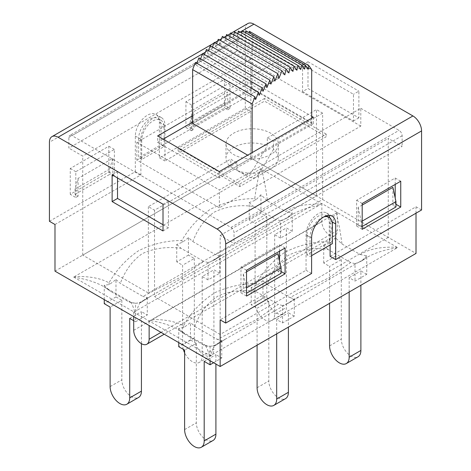 <?xml version="1.0" encoding="UTF-8"?>
<svg xmlns="http://www.w3.org/2000/svg" width="471" height="471" viewBox="0 0 471 471"><rect width="100%" height="100%" fill="white"/><g stroke="black" fill="none" stroke-linecap="round" stroke-linejoin="round"><path stroke-width="0.35" stroke-dasharray="2.35 1.77" d="M54.983 271.155L250.843 158.073L416.017 253.433M73.712 277.078L134.023 311.979L133.711 312.155L209.825 355.74A28.354 16.367 -120 0 1 210.054 355.876L397.589 247.605L321.864 203.525L321.558 203.708L261.175 168.848A28.354 16.367 60 0 0 260.946 168.712L73.712 277.078M54.983 224.496L140.882 174.9L140.882 139.286A17.015 9.82 -60 0 1 148.312 122.166A17.015 9.82 -60 0 1 161.418 117.609A17.015 9.82 -60 0 1 164.944 125.392L164.944 161.011L250.843 111.415L250.843 158.073L250.843 59.058L236.966 51.045L236.966 40.359A4.363 2.52 -120 0 1 237.867 38.363A4.363 2.52 -120 0 1 240.051 38.581L278.296 60.659L136.873 142.313L219.386 189.948L360.804 108.301L360.804 126.104L219.386 207.758L219.386 189.948M141.73 140.311L141.73 159.451L164.096 146.54L164.096 127.4A15.814 9.132 120 0 0 160.817 120.158A15.814 9.132 120 0 0 148.636 124.397A15.814 9.132 120 0 0 141.73 140.311L138.651 138.527L138.651 157.673L161.011 144.762L161.011 125.616A15.814 9.132 120 0 0 157.738 118.38A15.814 9.132 120 0 0 145.551 122.613A15.814 9.132 120 0 0 138.651 138.527M395.198 184.426L395.198 178.014L356.641 200.275L356.641 226.098L358.184 225.209L358.184 207.399L362.193 205.085M392.885 187.364L392.885 205.173L395.198 203.837L395.198 198.05M149.136 321.063L149.136 325.514M133.711 312.155L133.711 316.606M321.864 203.525L321.864 221.694A10.904 6.294 -120 0 0 326.627 232.668A10.904 6.294 -120 0 0 335.028 235.588A10.904 6.294 -120 0 0 337.289 230.596L161.011 332.367M337.289 212.433L337.289 230.596M78.115 178.374L78.115 196.183L75.03 194.399L75.03 189.059L78.115 178.374L112.816 158.338L109.731 169.024L109.731 174.364L75.03 194.399M189.925 122.725L193.01 112.039L227.711 92.004L224.626 102.69L189.925 122.725L189.925 128.065L224.626 108.03L227.711 109.814L227.711 92.004M224.626 102.69L224.626 108.03M109.731 169.024L75.03 189.059M193.01 112.039L193.01 129.849L189.925 128.065M112.816 158.338L112.816 176.148L109.731 174.364M164.096 146.54L161.011 144.762M141.73 159.451L138.651 157.673M279.533 251.208L279.533 244.796L240.975 267.057L240.975 292.88L243.289 291.543L243.289 273.733L246.527 271.867M243.289 291.543L246.374 293.321L246.374 287.981L243.289 273.733M395.97 206.957L392.885 205.173M362.193 221.111L361.269 221.647L361.269 226.987L358.184 225.209M362.193 226.457L361.269 226.987M358.184 207.399L361.269 221.647M277.99 253.698L277.99 271.508L281.075 273.292M323.783 216.937A15.814 9.132 120 0 0 309.989 237.449L309.989 256.595L311.608 255.659M306.904 254.817L306.904 235.671A15.814 9.132 -60 0 1 313.81 219.757A15.814 9.132 -60 0 1 325.991 215.518A15.814 9.132 -60 0 1 329.27 222.759L329.27 241.906L306.904 254.817L309.989 256.595M329.27 241.906L332.349 243.684M163.013 224.72L168.412 227.834L168.412 201.123L163.013 204.237M112.122 174.853L117.52 171.738L168.412 201.123M117.52 171.738L117.52 177.973M163.013 230.949L168.412 227.834M302.588 91.604L353.48 120.988L353.48 94.277L302.588 64.892L302.588 91.604L307.987 88.489L358.878 117.868L358.878 91.156L353.48 94.277M302.588 64.892L307.987 61.772L307.987 88.489M358.878 117.868L353.48 120.988M336.977 212.609A28.354 16.367 120 0 0 336.282 213.086L150.137 320.557A28.354 16.367 120 0 0 149.442 320.881M336.282 213.086C338.708 222.724 340.592 233.021 341.946 243.972L335.434 237.749L335.434 256.242L341.298 259.621L329.576 266.392L329.576 303.342M335.434 256.242L323.718 263.006L329.576 266.392M341.946 243.972L360.233 254.528C369.028 248.994 381.292 246.574 397.006 247.269M349.164 292.032L349.164 277.696L355.022 281.081L366.744 274.316L366.744 255.83L360.233 254.528M366.744 274.316L360.886 270.931L360.886 285.267M341.298 259.621L341.298 339.138A13.847 7.995 -120 0 0 347.345 353.073A13.847 7.995 -120 0 0 358.013 356.788M350.671 262.541L328.063 249.489C313.615 247.446 300.327 249.418 288.199 255.412C278.956 262.477 271.991 272.197 267.304 284.572L289.906 297.625C303.836 290.195 316.783 283.624 328.752 277.914L350.671 262.541L355.022 263.689L355.022 281.081M323.718 263.006L323.718 245.615L328.063 249.489M210.054 360.686L210.054 346.291C207.352 346.356 205.185 345.926 203.543 344.996L185.256 334.439L178.745 328.216L183.867 327.551L190.467 322.541L190.467 339.938L196.325 343.324L184.608 350.088M190.467 339.938L178.745 346.703M194.817 326.421L217.425 339.473C231.261 332.079 244.149 325.543 256.094 319.856L278.19 304.39L255.576 291.337C242.589 289.588 230.284 291.019 218.668 295.629C207.699 302.476 199.751 312.744 194.817 326.421L190.467 322.541M210.054 346.291L215.176 345.626L221.776 340.615L217.425 339.473M221.776 340.615L221.776 358.013L215.912 354.628L215.912 364.065M196.325 343.324L196.325 422.834A13.847 7.995 -120 0 0 202.371 436.77A13.847 7.995 -120 0 0 213.045 440.485M178.745 328.216L178.745 342.611M267.304 284.572L262.953 280.692L262.953 298.09L268.811 301.469L257.089 308.24L257.089 345.19M262.953 298.09L251.231 304.855L257.089 308.24M276.677 333.88L276.677 319.55L282.535 322.929L294.257 316.165L294.257 298.767L289.906 297.625M294.257 316.165L288.399 312.779L288.399 327.115M268.811 301.469L268.811 380.986A13.847 7.995 -120 0 0 274.858 394.922A13.847 7.995 -120 0 0 285.532 398.637M262.953 280.692L257.089 285.185L251.231 287.463L255.576 291.337M251.231 287.463L251.231 304.855M294.257 298.767L288.399 303.259L282.535 305.538L282.535 322.929M282.535 305.538L278.19 304.39M323.718 245.615L330.312 243.001L335.434 237.749M366.744 255.83L361.622 261.075L355.022 263.689M213.599 362.729L221.776 358.013M397.288 247.534L396.458 248.011C384.954 249.636 375.069 252.786 366.797 257.466L361.999 260.628L356.247 263.56L289.235 302.594L226.056 338.72L215.447 345.437M289.235 302.594L288.399 303.259M286.344 304.125L298.543 296.871M216.277 344.754L215.506 344.813C214.17 345.679 212.58 349.152 210.72 355.246L209.889 355.699M358.825 262.276L366.797 257.466L361.911 260.84M209.471 355.54C207.581 349.276 205.957 345.696 204.602 344.813C207.44 346.797 213.31 346.579 215.506 344.813L226.056 338.72L215.459 345.431M361.999 260.628L361.622 261.075M185.256 334.439L178.692 329.859L204.602 344.813L203.543 344.996M183.578 333.233L178.692 329.853C170.72 325.337 161.206 322.241 150.137 320.557M152.157 319.521C165.121 319.385 175.559 321.487 183.49 325.826C191.379 311.896 201.994 300.781 215.324 292.473C228.841 286.503 242.483 283.53 256.253 283.554C263.607 271.002 273.05 260.628 284.578 252.438C299.044 245.085 313.916 241.505 329.211 241.694L334.263 214.382M257.089 285.185A15.119 8.731 60 0 1 256.253 283.554M183.49 325.826L183.867 327.551M329.211 241.694L330.312 243.001M349.164 277.696L360.886 270.931M276.677 319.55L288.399 312.779M204.19 361.398L215.912 354.628M134.023 311.979A28.354 16.367 -60 0 1 134.718 311.655L320.863 204.184A28.354 16.367 -60 0 1 321.558 203.708M261.529 169.048C264.06 178.892 266.038 189.53 267.457 200.964L260.946 194.747L260.946 213.233L266.81 216.619L255.088 223.384L255.088 302.9L266.81 296.129A13.847 7.995 -120 0 0 272.85 310.071A13.847 7.995 -120 0 0 283.524 313.78A13.847 7.995 -120 0 0 286.392 307.439L274.675 314.204A13.847 7.995 60 0 1 271.802 320.545A13.847 7.995 60 0 1 261.134 316.836A13.847 7.995 60 0 1 255.088 302.9M260.946 213.233L249.224 219.998L255.088 223.384M266.81 216.619L266.81 296.129M267.457 200.964L285.744 211.52C294.145 206.204 305.85 203.755 320.863 204.184M292.255 212.821L287.133 218.067L280.533 220.681L280.533 238.079L292.255 231.308L292.255 212.821L285.744 211.52M292.255 231.308L286.392 227.923L286.392 307.439M104.256 299.603L104.256 285.208L109.378 284.549L115.978 279.538L115.978 296.93L121.836 300.315L110.114 307.08M115.978 296.93L104.256 303.701M121.836 300.315L121.836 379.826A13.847 7.995 -120 0 0 127.882 393.768A13.847 7.995 -120 0 0 138.556 397.477M115.978 279.538L120.329 283.412L142.937 296.465C156.772 289.076 169.66 282.535 181.606 276.854L203.696 261.387L181.094 248.335C167.17 246.398 154.223 248.164 142.254 253.639C132.416 260.651 125.109 270.578 120.329 283.412M133.711 320.704L135.566 321.775L135.566 303.283L140.682 302.623L147.282 297.613L142.937 296.465M147.282 297.613L147.282 315.005L141.424 311.625L141.424 343.677M192.81 241.564L215.418 254.617C229.348 247.187 242.294 240.616 254.263 234.905L276.183 219.539L253.575 206.486C239.121 204.443 225.833 206.416 213.71 212.403C204.467 219.468 197.502 229.189 192.81 241.564L188.465 237.69L188.465 255.082L194.323 258.467L182.601 265.232L182.601 344.748L194.323 337.978A13.847 7.995 -120 0 0 200.369 351.919A13.847 7.995 -120 0 0 211.037 355.629A13.847 7.995 -120 0 0 213.911 349.288L202.189 356.052A13.847 7.995 60 0 1 199.321 362.393A13.847 7.995 60 0 1 184.608 352.761M188.465 255.082L176.743 261.847L182.601 265.232M194.323 258.467L194.323 337.978M219.769 255.765L213.911 260.257L208.047 262.53L208.047 279.927L219.769 273.156L219.769 255.765L215.418 254.617M219.769 273.156L213.911 269.771L213.911 349.288M260.946 194.747L255.83 199.998L249.224 202.607L249.224 219.998M188.465 237.69L182.601 242.182L176.743 244.455L176.743 261.847M287.422 217.832L281.752 220.552L224.055 253.869L213.911 260.257L224.055 253.869L151.568 295.717L141.789 301.752L141.017 301.811C139.816 302.565 138.392 305.502 136.737 310.613M135.566 321.775L147.282 315.005M141.789 301.752L140.959 302.435M208.047 262.53L203.696 261.387M214.747 259.592L211.856 261.117M318.843 205.48C308.582 207.246 299.739 210.237 292.314 214.458L287.51 217.62M280.533 220.681L276.183 219.539M134.718 311.655C132.934 305.915 131.397 302.635 130.114 301.811C133.729 303.736 137.361 303.736 141.017 301.811M104.256 285.208L109.089 290.224L104.203 286.851L130.108 301.805L129.054 301.988L110.767 291.431L104.203 286.851C95.778 282.088 85.71 278.909 73.994 277.319M135.566 303.283L129.054 301.988M73.712 277.101L74.542 276.624C88.813 276.035 100.299 278.102 109.001 282.818C116.602 269.659 126.511 258.926 138.739 250.607C152.769 243.813 167.111 240.457 181.765 240.551C189.118 227.993 198.562 217.626 210.09 209.43C224.549 202.083 239.427 198.497 254.723 198.685C256.124 188.135 257.978 178.368 260.28 169.389L261.111 168.889M182.601 242.176L181.765 240.551M176.743 244.455L181.094 248.335M109.001 282.824L109.372 284.549M109.089 290.224L110.767 291.431M254.723 198.685L255.83 199.998M249.224 202.607L253.575 206.486M280.533 238.079L274.675 234.693L286.392 227.923M208.047 279.927L202.189 276.542L213.911 269.771M129.702 318.39L141.424 311.625M274.675 234.693L274.675 314.204M202.189 276.542L202.189 356.052M183.296 349.329A13.847 7.995 60 0 1 182.601 344.748M416.017 213.186L416.017 206.775L330.118 256.371M330.118 244.973L330.118 220.758A17.015 9.82 120 0 0 329.806 217.808M328.905 215.377A17.015 9.82 120 0 0 326.591 212.969A17.015 9.82 120 0 0 313.486 217.525A17.015 9.82 120 0 0 306.056 234.646L306.056 270.26L220.157 319.856M277.99 271.508L279.533 270.619L279.533 260.822M78.115 196.183L75.802 197.52L75.802 171.697L114.359 149.437L114.359 175.259L112.816 176.148M193.01 129.849L191.467 130.738L191.467 104.915L230.025 82.655L230.025 108.477L227.711 109.814M49.431 221.293L135.33 171.697L135.33 136.078A17.015 9.82 -60 0 1 142.76 118.957A17.015 9.82 -60 0 1 155.866 114.4A17.015 9.82 -60 0 1 159.392 122.189L159.392 157.803L245.291 108.212L250.843 111.415M245.291 108.212L245.291 29.143L49.431 142.224M247.823 23.55A12.217 7.053 -120 0 0 245.291 29.143M421.569 209.984L416.017 206.775M307.987 61.772L358.878 91.156M224.473 79.452L224.473 105.269L185.915 127.529L185.915 101.707L224.473 79.452L230.025 82.655M70.25 194.311L70.25 168.488L108.807 146.228L108.807 172.05L70.25 194.311L75.802 197.52M192.627 115.731L251.691 81.63L311.684 116.266M163.172 139.151L157.62 142.354L157.62 135.942M157.62 142.354L219.309 177.973L313.38 123.655L251.691 88.042L192.627 122.142M251.691 88.042L251.691 81.63M219.309 177.973L219.309 171.562M313.38 123.655L313.38 117.244M311.608 273.468L306.056 270.26M362.193 229.306L356.641 226.098M395.97 204.284L395.198 203.837M362.193 203.484L356.641 200.275M400.75 181.223L395.198 178.014M285.085 248.005L279.533 244.796M246.527 270.26L240.975 267.057M281.075 271.508L279.533 270.619M246.527 296.082L240.975 292.88M159.392 157.803L164.944 161.011M135.33 171.697L140.882 174.9M185.915 127.529L191.467 130.738M185.915 101.707L191.467 104.915M224.473 105.269L230.025 108.477M70.25 168.488L75.802 171.697M108.807 146.228L114.359 149.437M108.807 172.05L114.359 175.259M192.627 123.39L252.156 89.019L311.684 123.39L252.156 157.761L252.156 152.592M311.684 123.39L311.684 118.227M252.156 89.019L252.156 35.243L311.684 69.608M195.412 62.466L196.119 65.139L196.837 63.291M198.956 57.862L199.763 60.9L200.581 58.798M202.636 53.523L203.531 56.909L204.449 54.565M206.433 49.473L207.417 53.188L208.417 50.615M210.319 45.74L211.379 49.761L212.462 46.976M214.27 42.343L215.412 46.647L216.572 43.668M218.273 39.305L219.48 43.862L220.711 40.706M222.389 36.397L225.303 40.5L225.744 38.334M226.51 34.548L229.371 38.587L229.807 36.45M230.507 32.97L233.398 37.044L233.84 34.889M234.464 31.798L237.366 35.89L237.808 33.729M238.35 31.045L241.246 35.131L241.688 32.97M242.147 30.709L245.02 34.766L245.456 32.623M245.827 30.803L248.664 34.807L249.094 32.687M249.371 31.316L252.156 35.243M252.156 157.761L247.681 155.177M225.303 40.5L284.831 74.871M229.371 38.587L288.9 72.952M233.398 37.044L292.933 71.415M237.366 35.89L296.901 70.261M241.246 35.131L300.781 69.502M245.02 34.766L304.549 69.137M248.664 34.807L308.193 69.172M196.119 65.139L255.647 99.511M199.763 60.9L259.291 95.266M203.531 56.909L263.065 91.274M207.417 53.188L266.945 87.553M211.379 49.761L270.913 84.126M215.412 46.647L274.94 81.012M219.48 43.862L279.009 78.233M236.995 156.184A26.17 15.113 0 0 0 264.16 157.296A26.17 15.113 0 0 0 278.332 143.867A26.17 15.113 0 0 0 270.66 133.187A26.17 15.113 0 0 0 242.141 129.908A26.17 15.113 0 0 0 225.986 143.867A26.17 15.113 0 0 0 236.995 156.184M236.995 170.431L236.995 162.595A26.17 15.113 180 0 1 230.825 159.033L230.825 166.869A26.17 15.113 180 0 1 225.986 158.115A26.17 15.113 180 0 1 240.151 144.691A26.17 15.113 180 0 1 267.322 145.798L267.322 137.962A26.17 15.113 180 0 1 273.486 141.524L273.486 149.36A26.17 15.113 180 0 1 278.332 158.115A26.17 15.113 180 0 1 270.666 168.801A26.17 15.113 180 0 1 236.995 170.431C253.139 179.186 250.972 178.321 255.241 177.702L270.666 168.801M230.825 166.869C246.969 175.624 244.802 174.759 249.071 174.146C250.431 173.287 252.056 171.314 253.951 168.224L267.322 145.798M273.486 149.36L260.116 171.785C258.226 174.871 256.601 176.843 255.241 177.702M178.126 150.991L239.816 186.61L326.185 136.749L264.496 101.13L178.126 150.991L178.126 148.324L239.816 183.937L239.816 186.61M239.816 183.937L326.185 134.076L326.185 136.749M326.185 134.076L264.496 98.457L264.496 101.13M264.496 98.457L178.126 148.324M219.386 207.758L136.873 160.116L136.873 142.313M136.873 160.116L278.296 78.469L278.296 60.659M360.804 126.104L278.296 78.469M236.995 162.595L154.535 210.207L148.365 206.645L230.825 159.033M148.365 206.645L148.365 293.015L82.743 255.129L250.843 158.073L316.465 195.96L316.465 109.59L322.635 113.152L322.635 199.521L154.535 296.577L154.535 210.207M322.635 113.152L273.486 141.524M322.635 199.521L388.257 237.408L388.257 138.392L402.14 146.404L234.034 243.46L234.034 232.774A4.363 2.52 60 0 0 230.949 227.434L71.945 135.63A4.363 2.52 60 0 0 69.767 135.418L237.867 38.363M360.804 108.301L399.055 130.379A4.363 2.52 -120 0 1 402.14 135.725L402.14 146.404M236.966 51.045L68.86 148.1L68.86 137.414A4.363 2.52 60 0 1 69.767 135.418M388.257 237.408L220.157 334.463L220.157 235.447L234.034 243.46M220.157 334.463L154.535 296.577M82.743 255.129L82.743 156.113L68.86 148.1M267.322 137.962L316.465 109.59M148.365 293.015L316.465 195.96M250.843 59.058L82.743 156.113M220.157 235.447L388.257 138.392M133.711 330.318L321.864 221.694M164.096 127.4L161.011 125.616M329.27 222.759L332.349 224.537M306.904 235.671L309.989 237.449M329.576 345.902L341.298 339.138M257.089 387.751L268.811 380.986M184.608 429.599L196.325 422.834M110.114 386.597L121.836 379.826M332.084 221.894L330.118 220.758M311.608 237.849L306.056 234.646M159.392 122.189L164.944 125.392M135.33 136.078L140.882 139.286M202.512 53.841L202.854 53.647M205.374 52.187L208.253 50.527M208.512 50.379L237.578 33.594M237.867 33.429L240.175 32.099M68.86 137.414L236.966 40.359M240.051 38.581L71.945 135.63M402.14 135.725L234.034 232.774M230.949 227.434L399.055 130.379M335.028 235.588L164.202 334.216M160.817 120.158L157.738 118.38M326.444 215.783L325.991 215.518M298.537 296.877L288.558 303.159M140.97 302.423L151.568 295.717L141.017 301.805M284.337 219.268L292.308 214.458L287.445 217.814M211.037 355.629L199.321 362.393M283.524 313.78L271.802 320.545M332.143 216.171L326.591 212.969M161.418 117.609L155.866 114.4M213.981 43.091L214.77 42.631M217.614 40.989L219.404 39.958M221.47 38.763L223.978 37.315M226.21 36.032L227.64 35.201M230.378 33.624L231.008 33.258M225.986 143.867L225.986 158.115M278.332 143.867L278.332 158.115"/><path stroke-width="0.71" d="M416.017 213.186L416.017 253.433L220.157 366.515L54.983 271.155L54.983 224.496L49.431 221.293L49.431 142.224A12.217 7.053 60 0 1 51.957 136.631A12.217 7.053 60 0 1 58.068 137.238L202.512 53.841M220.157 366.515L220.157 319.856L225.709 323.065L311.608 273.468L311.608 237.849A17.015 9.82 -60 0 1 319.038 220.734A17.015 9.82 -60 0 1 332.143 216.171A17.015 9.82 -60 0 1 335.67 223.96L335.67 259.58L421.569 209.984L421.569 130.914A12.217 7.053 -120 0 0 412.932 115.954L217.072 229.036A12.217 7.053 60 0 1 225.709 243.996L225.709 323.065M217.072 229.036L58.068 137.238M112.122 201.57L163.013 230.949L163.013 204.237L112.122 174.853L112.122 201.57L117.52 198.45L163.013 224.72M362.193 205.085L392.885 187.364L395.97 201.612L395.97 206.957L362.193 226.457M395.198 198.05L395.198 184.426M149.136 325.514L149.136 339.226A10.904 6.294 60 0 1 146.875 344.219A10.904 6.294 60 0 1 138.474 341.298A10.904 6.294 60 0 1 133.711 330.318L133.711 316.606M395.97 201.612L362.193 221.111M246.527 293.233L281.075 273.292L281.075 267.946L246.527 287.893M281.075 267.946L277.99 253.698L246.527 271.867M311.608 255.659L332.349 243.684L332.349 224.537A15.814 9.132 120 0 0 329.076 217.302A15.814 9.132 120 0 0 323.783 216.937M117.52 177.973L117.52 198.45M360.886 285.267L360.886 350.448L349.164 357.212A13.847 7.995 60 0 1 346.297 363.553A13.847 7.995 60 0 1 335.623 359.844A13.847 7.995 60 0 1 329.576 345.902L329.576 303.342M346.297 363.553L358.013 356.788A13.847 7.995 -120 0 0 360.886 350.448M349.164 292.032L349.164 357.212M178.745 342.611L178.745 346.703L184.608 350.088L184.608 429.599A13.847 7.995 60 0 0 190.649 443.541A13.847 7.995 60 0 0 201.323 447.25A13.847 7.995 60 0 0 204.19 440.909L204.19 361.398L210.054 364.778L213.599 362.729M215.912 364.065L215.912 434.144L204.19 440.909M201.323 447.25L213.045 440.485A13.847 7.995 -120 0 0 215.912 434.144M210.054 360.686L210.054 364.778M288.399 327.115L288.399 392.296L276.677 399.061A13.847 7.995 60 0 1 273.81 405.401A13.847 7.995 60 0 1 263.136 401.692A13.847 7.995 60 0 1 257.089 387.751L257.089 345.19M273.81 405.401L285.532 398.637A13.847 7.995 -120 0 0 288.399 392.296M276.677 333.88L276.677 399.061M104.256 299.603L104.256 303.701L110.114 307.08L110.114 386.597A13.847 7.995 60 0 0 116.16 400.533A13.847 7.995 60 0 0 126.834 404.242A13.847 7.995 60 0 0 129.702 397.901L129.702 318.39L133.711 320.704M126.834 404.242L138.556 397.477A13.847 7.995 -120 0 0 141.424 391.136L129.702 397.901M141.424 343.677L141.424 391.136M184.608 352.761A13.847 7.995 60 0 1 183.296 349.329M335.67 259.58L330.118 256.371L330.118 244.973M329.806 217.808A17.015 9.82 120 0 0 328.905 215.377M279.533 260.822L279.533 251.208M242.359 30.833L253.928 24.156A12.217 7.053 -120 0 0 247.823 23.55L231.008 33.258M253.928 24.156L412.932 115.954M400.75 181.223L400.75 207.046L362.193 229.306L362.193 203.484L400.75 181.223M246.527 296.082L246.527 270.26L285.085 248.005L285.085 273.822L246.527 296.082M311.684 116.266L313.38 117.244L219.309 171.562L157.62 135.942L192.627 115.731M192.627 122.142L163.172 139.151M400.75 207.046L395.97 204.284M285.085 273.822L281.075 271.508M254.941 96.838L252.156 103.979L192.627 69.608L195.412 62.466L254.941 96.838L255.647 99.511L258.485 92.228L259.291 95.266L262.17 87.889L263.065 91.274L265.962 83.844L266.945 87.553L269.848 80.111L270.913 84.126L273.804 76.714L274.94 81.012L277.802 73.67L279.009 78.233L281.923 70.768L284.831 74.871L286.038 68.919L288.9 72.952L290.042 67.335L292.933 71.415L293.992 66.17L296.901 70.261L297.878 65.416L300.781 69.502L301.675 65.08L304.549 69.137L305.355 65.169L308.193 69.172L308.899 65.681L311.684 69.608L311.684 118.227M252.156 152.592L252.156 103.979M196.837 63.291L198.956 57.862L258.485 92.228M200.581 58.798L202.636 53.523L262.17 87.889M204.449 54.565L206.433 49.473L265.962 83.844M208.417 50.615L210.319 45.74L269.848 80.111M212.462 46.976L214.27 42.343L273.804 76.714M216.572 43.668L218.273 39.305L277.802 73.67M220.711 40.706L222.389 36.397L281.923 70.768M225.744 38.334L226.51 34.548L286.038 68.919M229.807 36.45L230.507 32.97L290.042 67.335M233.84 34.889L234.464 31.798L293.992 66.17M237.808 33.729L238.35 31.045L297.878 65.416M241.688 32.97L242.147 30.709L301.675 65.08M245.456 32.623L245.827 30.803L305.355 65.169M249.094 32.687L249.371 31.316L308.899 65.681M247.681 155.177L192.627 123.39L192.627 69.608M161.011 332.367L149.136 339.226M225.709 243.996L421.569 130.914M335.67 223.96L332.084 221.894M202.854 53.647L205.374 52.187M240.175 32.099L242.088 30.992M164.202 334.216L146.875 344.219M329.076 217.302L326.444 215.783M51.957 136.631L213.981 43.091M214.77 42.631L217.614 40.989M219.404 39.958L221.47 38.763M223.978 37.315L226.21 36.032M227.64 35.201L230.378 33.624"/></g></svg>
